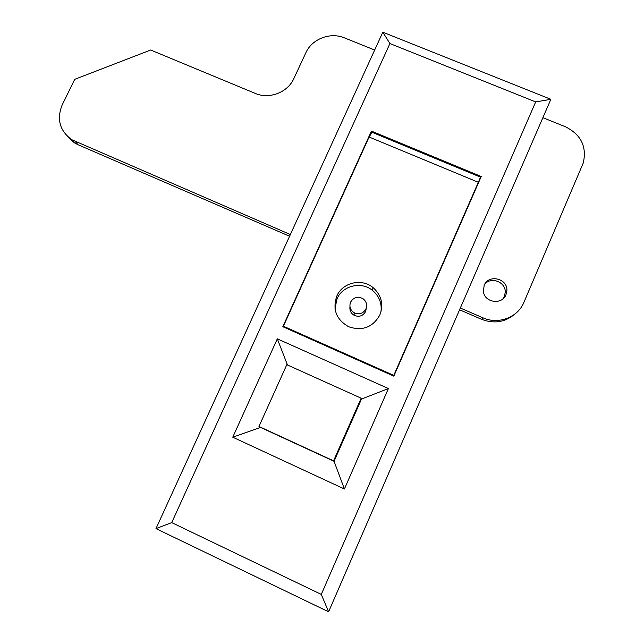 <?xml version="1.0" encoding="UTF-8"?>
<svg xmlns="http://www.w3.org/2000/svg" width="644" height="644" viewBox="0 0 644 644"><rect width="100%" height="100%" fill="white"/><g stroke="black" fill="none" stroke-linecap="round" stroke-linejoin="round"><path stroke-width="0.97" d="M463.342 216.537L455.638 234.295M388.396 388.541L344.411 488.997L232.766 437.196L277.322 338.833L388.396 388.541L360.93 399.296M389.926 43.551L171.723 522.614L321.292 594.404L535.679 101.921L389.926 43.551L382.818 32.2L550.853 99.305L328.601 611.8L155.985 528.619L382.818 32.2M371.427 131.094L282.821 326.693L393.822 376.144L481.237 176.496L371.427 131.094L371.363 132.012L480.867 177.293L481.237 176.496M260.643 427.246L263.477 428.55M232.766 437.196L260.554 427.431L334.059 461.305L361.3 399.465M550.853 99.305L535.679 101.921M171.723 522.614L155.985 528.619M328.601 611.8L321.292 594.404M287.466 364.987L277.322 338.833M344.411 488.997L334.059 461.305M336.796 296.119C332.328 309.466 336.297 319.674 348.694 326.758C362.395 331.298 372.779 327.377 379.855 314.98C383.776 304.314 381.481 295.161 372.973 287.522C361.614 277.975 342.391 282.563 336.796 296.119M380.942 311.962C382.029 303.308 379.227 296.135 372.546 290.444C361.389 281.05 342.479 285.558 336.981 298.888L335.017 308.718M349.958 306.705C349.507 310.424 350.891 313.282 354.111 315.286C359.094 317.323 362.942 316.051 365.647 311.463L366.339 307.856M365.953 308.895C367.426 304.789 366.428 301.384 362.95 298.679C357.726 296.079 353.604 297.238 350.578 302.165C349.04 306.608 350.256 310.15 354.224 312.783C359.288 314.86 363.2 313.564 365.953 308.895M372.063 132.302L369.101 137.019L283.4 326.218L283.843 327.144M480.529 177.156L478.339 182.284L369.101 137.019M478.339 182.284L393.782 375.388L283.4 326.218M393.782 375.388L393.46 375.983M360.511 401.252L361.163 398.193L333.56 460.846L334.26 460.854M333.56 460.846L258.969 426.473L286.805 364.697L361.163 398.193M484.159 285.373L483.394 291.595C484.618 302.736 502.111 305.176 505.991 294.711L506.876 290.782C507.979 278.45 488.474 273.837 484.159 285.373M502.94 298.832L504.349 296.441L505.226 292.545C506.136 282.362 491.597 276.236 484.908 283.94M374.671 50.031L344.468 37.883C330.275 31.846 311.946 38.914 305.86 52.752L293.881 78.512C287.763 92.454 269.256 99.57 255.217 93.388L150.672 50.015L74.736 79.325L62.227 104.819C56.503 119.108 59.659 130.732 71.701 139.684L290.363 234.537M460.339 308.033L483.081 317.862C498.319 324.834 517.865 317.428 523.894 302.374L583.255 163.004C587.014 146.671 581.057 134.588 565.376 126.739L542.884 117.691M459.575 309.788L481.672 319.352C494.214 324.101 505.435 322.209 515.345 313.676M67.129 136.085L74.414 142.839L77.932 144.683L289.583 236.243M481.672 319.352L483.081 317.862M77.932 144.683L75.251 141.535M354.111 315.286L354.224 312.783M372.546 290.444L372.973 287.522M74.414 142.839L71.701 139.684M505.226 292.545L506.876 290.782"/></g></svg>
